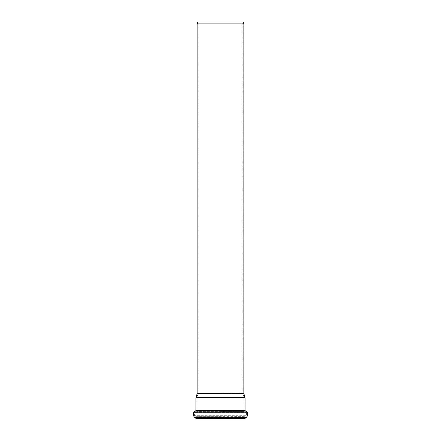 <?xml version="1.0" encoding="UTF-8"?>
<svg xmlns="http://www.w3.org/2000/svg" width="441" height="441" viewBox="0 0 441 441"><rect width="100%" height="100%" fill="white"/><g stroke="black" fill="none" stroke-linecap="round" stroke-linejoin="round"><path stroke-width="0.33" stroke-dasharray="2.21 1.65" d="M243.371 22.05L197.629 22.05M243.873 23.919L197.127 23.919M220.5 22.05L242.715 22.05L220.5 22.05M220.5 392.975L242.715 392.975L220.5 392.975M243.873 393.256L197.127 393.256M220.5 397.854L244.022 397.854L220.5 397.854M220.5 411.569L244.06 411.569L220.5 411.569M244.06 411.569L196.94 411.596L244.06 411.596L244.402 411.971L196.598 411.971L245.902 412.098L195.098 412.098L245.902 412.098L246.414 412.66L194.586 412.66L246.414 412.66L246.414 415.698L194.586 415.698L246.414 415.698L245.918 416.254L195.082 416.254L245.918 416.254L196.449 416.42L244.551 416.42L244.06 416.977L196.94 416.977L244.06 416.977L244.06 418.575L196.94 418.575L244.06 418.575L244.435 418.95L196.565 418.95L220.5 418.95M244.733 418.95L196.267 418.95M245.069 397.716L195.931 397.716M245.108 418.575L195.892 418.575M245.108 417.737L195.892 417.737M245.433 417.368L195.567 417.368M246.475 417.236L194.525 417.236M247.456 416.128L193.544 416.128M247.456 412.214L193.544 412.214M246.436 411.1L194.564 411.1M245.411 411.006L195.589 411.006M245.069 410.637L195.931 410.637M244.022 411.569L244.022 397.854L242.715 392.975L242.715 22.05M196.978 411.569L196.978 397.854L198.285 392.975L198.285 22.05M196.565 418.95L196.94 418.575L196.94 416.977L194.586 415.698L194.586 412.66L195.098 412.098L196.598 411.971L196.94 411.569"/><path stroke-width="0.66" d="M220.5 22.05L243.371 22.05L243.873 23.919L197.127 23.919L197.629 22.05L220.5 22.05M197.127 23.919L197.127 393.256L243.873 393.256L243.873 23.919M220.5 418.95L244.733 418.95L245.108 418.575L195.892 418.575L196.267 418.95L244.435 418.95M220.5 397.716L245.069 397.716L245.069 410.637L195.931 410.637L195.931 397.716L220.5 397.716M195.892 418.575L195.892 417.737L245.108 417.737L246.475 417.236L247.456 416.128L247.456 412.214L246.436 411.1L194.564 411.1L193.544 412.214L247.456 412.214M195.892 417.737L195.567 417.368L245.433 417.368M195.567 417.368L246.475 417.236M194.525 417.236L193.544 416.128L247.456 416.128M194.564 411.1L246.436 411.1M245.108 418.575L245.108 417.737M193.544 416.128L193.544 412.214M245.411 411.006L245.069 410.637M195.589 411.006L195.931 410.637M197.127 393.256L195.931 397.716M243.873 393.256L245.069 397.716"/></g></svg>
